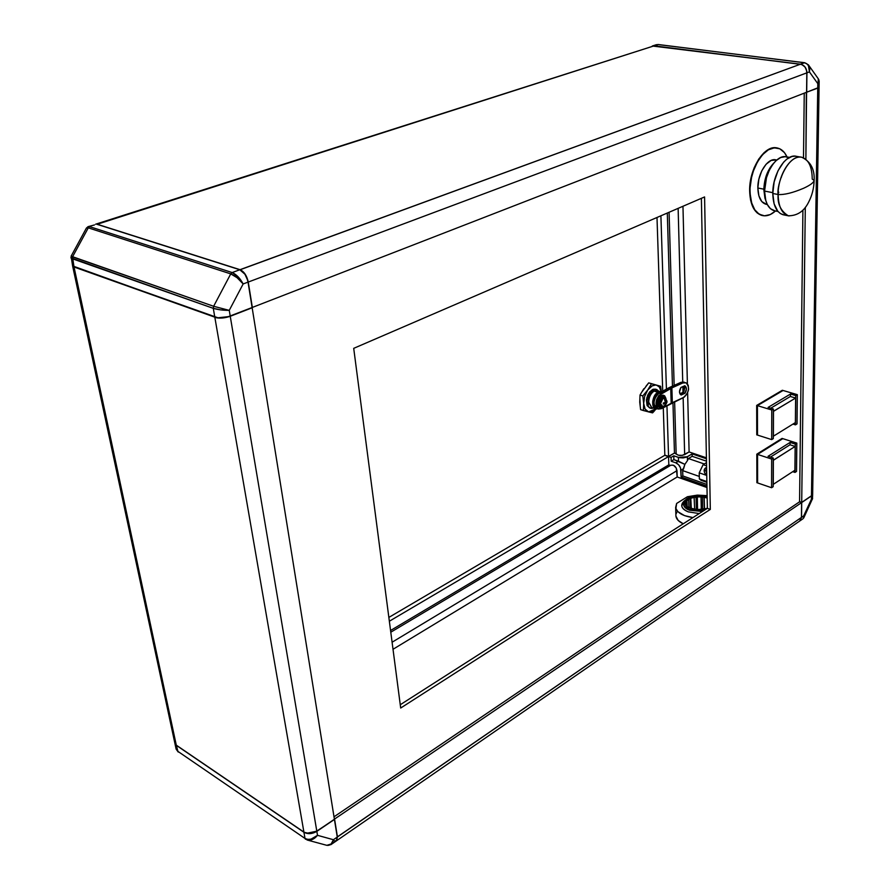 <?xml version="1.0" encoding="UTF-8"?>
<svg xmlns="http://www.w3.org/2000/svg" width="890" height="890" viewBox="0 0 890 890"><rect width="100%" height="100%" fill="white"/><g stroke="black" fill="none" stroke-linecap="round" stroke-linejoin="round"><path stroke-width="1.33" d="M706.482 475.049L706.426 472.012L706.482 475.049L705.436 474.437L706.749 475.127M804.249 93.161L803.503 157.775L804.249 93.161M811.613 495.663L801.668 502.416L811.469 495.763L801.712 502.383L805.294 207.37L801.712 502.383L799.576 501.649L801.712 502.383L799.576 501.649L802.914 210.151L799.565 501.893L801.712 502.539L811.469 495.919L812.659 494.05L811.469 495.919L811.424 499.212L812.425 499.168L811.424 499.212L803.703 515.877L803.792 517.802M799.476 501.86L334.006 816.809L799.476 501.86L801.612 502.605L799.476 501.86M353.708 348.346L400.689 708.028L710.32 509.414L704.58 196.946L353.708 348.346L704.58 196.946L710.32 509.414L707.383 508.346L701.387 198.325L707.383 508.346L710.32 509.414L400.689 708.028L353.708 348.346M400.255 704.747L707.383 508.346L400.255 704.747M71.122 256.175L72.524 256.854L88.299 227.851L86.441 228.018L88.299 227.851L89.668 226.672L232.179 272.562L239.811 269.759L97.043 224.313L239.811 269.759C243.893 271.65 246.63 275.767 248.032 282.119L243.159 283.943L248.032 282.119L247.587 280.083L244.939 274.242L239.811 269.759L232.179 272.562L89.668 226.672L88.299 227.851L230.744 273.886L232.179 272.562L238.108 276.768L243.159 283.943C240.078 278.236 236.417 274.432 232.179 272.562L230.744 273.886C235.071 275.678 239.21 279.037 243.159 283.943L229.253 310.365L230.21 316.028L229.253 310.365L243.159 283.943L237.096 277.713L230.744 273.886L213.633 306.282L229.253 310.365L220.664 309.876L213.288 308.341L214.813 317.163L73.97 266.778L72.246 258.723L213.288 308.341C217.816 309.698 223.145 310.376 229.253 310.365L213.633 306.282L213.288 308.341L213.633 306.282L71.111 256.187L72.557 265.676L73.97 266.778L72.524 256.854L88.299 227.851L230.744 273.886L213.633 306.282L72.524 256.854L72.246 258.723L70.877 257.822L213.288 308.341L214.813 317.163C219.285 318.353 224.413 317.975 230.21 316.028L252.115 307.517L248.032 282.119L252.115 307.517L228.352 316.651L217.972 317.786L73.97 266.778L72.513 265.498M72.524 265.253L72.802 264.619M87.999 226.672L94.429 224.959M333.728 840.805L336.376 840.883L337.266 837.067L252.159 307.773L230.243 316.284C224.458 318.231 219.329 318.609 214.857 317.418L303.902 832.083L176.287 745.153L174.829 743.039M819.078 86.92L817.743 88.11L806.585 92.193L805.884 159.043L806.329 92.349L817.743 88.11L811.469 495.763L812.659 493.85L819.078 86.931L817.743 88.11L811.469 495.763L801.668 502.416L799.576 501.793L801.712 502.539L801.534 517.368L799.798 520.973L801.534 517.368L801.712 502.539L811.469 495.919L811.424 499.212L812.459 498.756L812.659 494.262M664.964 455.191L671.071 457.416L673.774 455.814L679.426 457.683L683.086 457.916L686.502 457.171L692.131 453.9L706.426 458.762L692.131 453.9L692.186 456.303L688.426 458.55L704.246 463.968L688.426 458.55L687.469 460.564L688.426 458.55L692.186 456.303L692.131 453.9L687.38 456.748L678.369 457.393L678.48 461.209L684.888 464.346L687.469 460.564L687.38 456.748L687.469 460.564L684.888 464.346L673.886 459.629L673.774 455.814L678.369 457.393L678.48 461.209L675.777 462.822L678.592 464.747L680.516 467.929L681.139 476.984L706.96 486.118L681.139 476.984L680.95 470.22L683.642 468.596L684.888 464.346L682.686 470.61L683.642 468.596L680.95 470.22C680.55 466.694 678.825 464.224 675.777 462.822L671.194 461.231L675.777 462.822L678.48 461.209L673.886 459.629L673.774 455.814L671.071 457.416L671.194 461.231L673.886 459.629L671.194 461.231L671.071 457.416L664.964 455.191M706.415 457.827L689.105 451.953L682.352 455.368L678.269 455.202L674.453 453.066L668.657 456.492L664.83 455.124L668.657 456.492L664.83 455.124L663.273 407.653L664.83 455.124L668.557 456.403L666.944 405.618L668.557 456.403L674.453 453.066L672.951 402.402L674.453 453.066L676.144 453.644C677.88 455.68 680.716 456.003 684.655 454.601L683.142 397.752L684.655 454.601L689.105 451.953L687.625 392.79L689.105 451.953L706.415 457.827M706.983 487.542L677.179 476.973L676.289 468.073L673.474 465.248L670.837 465.225C673.997 464.636 676.055 466.438 677.001 470.643L677.179 476.973L393.013 649.288L677.179 476.973L706.983 487.542M670.47 465.437L668.824 464.858L668.568 456.692L664.741 455.324L388.852 617.415L664.741 455.324L668.568 456.692L668.824 464.858L390.565 630.498L668.824 464.858L670.47 465.437M801.612 502.605L334.384 819.167L801.612 502.605L801.434 517.435L801.612 502.605M808.643 65.17L809.789 68.752L809.422 71.89L808.554 65.771L806.752 63.702L804.371 62.756L800.488 64.18L652.27 46.013L658.077 44.567L804.705 62.723L800.488 64.18C804.449 65.148 806.596 68.029 806.93 72.813L806.696 92.204L806.83 71.278L805.083 67.05L801.768 64.492L654.106 45.835L658.422 44.544L804.371 62.756C808.209 63.791 809.889 66.828 809.422 71.89L817.81 83.66L818.9 81.557L818.322 78.832L817.743 87.921L806.696 92.204L818.477 87.565L819.089 86.82L817.788 85.807M305.47 839.214L304.992 838.424L307.706 839.404L311.044 839.148L317.496 835.321L333.416 839.726L337.266 837.067L336.32 840.917L330.935 844.632L326.841 845.333L331.147 843.976L333.416 839.726L332.593 842.674L330.935 844.632L333.416 839.726L317.496 835.321C313.069 839.303 308.897 840.338 304.992 838.424L307.261 840.038C311.055 840.638 314.47 839.059 317.496 835.321L316.84 831.36L334.607 819.312L337.266 837.067L333.416 839.726C332.148 843.887 329.934 845.756 326.752 845.311M178.067 751.905L176.32 745.319L303.924 832.261L310.098 833.63L316.84 831.36C312.168 834.052 307.862 834.353 303.924 832.261L304.992 838.424L177.566 751.149L307.361 840.06L311.567 839.793L314.771 838.057L317.496 835.321L316.84 831.36L334.429 819.434L315.227 832.106L310.12 833.474L306.828 833.251L316.695 831.26L334.406 819.256L252.159 307.773L230.243 316.284L316.807 831.182L306.872 833.263L303.902 832.083C307.829 834.175 312.134 833.874 316.807 831.182L230.243 316.284C224.458 318.231 219.329 318.609 214.857 317.418L303.902 832.083L176.287 745.153L74.026 267.011L72.602 265.91L214.968 317.218L74.026 267.011L176.287 745.153L174.885 743.317L72.602 265.91M252.337 307.428L806.585 92.249L252.337 307.428L248.254 282.041L806.818 72.858L806.585 92.249L806.818 72.858C806.485 68.074 804.337 65.193 800.377 64.225C804.337 65.193 806.485 68.074 806.818 72.858L248.254 282.041L252.337 307.428M88.188 226.594L86.397 228.085M706.426 472.012L706.615 468.596L705.47 470.743L706.682 472.078M705.759 474.682L706.749 475.305L705.759 474.682M706.504 462.6L703.122 464.658L706.571 465.837L703.122 464.658L699.229 472.835L706.749 475.46L699.229 472.835L703.122 464.658L706.504 462.6M706.871 481.568L699.362 478.931L699.229 472.835L699.362 478.931L706.871 481.568M701.109 480.3L699.362 478.931L706.883 482.324L701.109 480.3M706.471 461.176L692.186 456.303L706.471 461.176M812.592 498.378L811.424 499.212L803.703 515.877L803.37 518.347L803.703 515.877L801.534 517.368L803.703 515.877L803.837 517.713M699.306 476.428L682.686 470.61L699.306 476.428M706.927 484.46L682.83 475.95L682.686 470.61L682.83 475.95L681.139 476.984L682.83 475.95L706.927 484.46M819.178 81.246L817.81 83.66L819.167 81.124L818.667 79.321M662.727 391.155L656.998 217.483L662.727 391.155M660.903 215.792L666.421 389.141L660.903 215.792M176.053 748.757L177.566 751.149L176.32 745.319L303.924 832.261L304.992 838.424L177.566 751.149L176.12 749.091L178.334 752.028M658.689 44.645L804.649 62.723M805.016 62.879L808.42 64.87M819.167 81.413L819.078 86.742L817.743 87.921L817.81 83.66L809.422 71.89L806.93 72.813L809.422 71.89L808.309 64.736M687.403 383.857L682.964 206.28L687.403 383.857M683.008 392.701L682.852 386.616L683.008 392.701M682.73 381.888L678.135 208.36L682.73 381.888M669.08 212.265L674.153 385.381L669.08 212.265M674.62 401.635L676.144 453.644L674.62 401.635M672.462 386.138L667.3 213.033L672.462 386.138M801.434 517.435L337.444 836.956L334.607 819.312L337.444 836.956L336.498 840.794L337.254 836.967L801.434 517.435L799.665 521.062L336.498 840.794M326.841 845.333L307.228 840.027M176.32 745.319L174.874 743.261L176.32 745.319M334.406 819.256L316.807 831.182L334.406 819.256M653.994 45.88L800.377 64.225L240.033 269.681C244.116 271.572 246.853 275.689 248.254 282.041C246.853 275.689 244.116 271.572 240.033 269.681L97.255 224.247L653.994 45.88L800.377 64.225L239.966 269.815L97.255 224.247L653.994 45.88L95.608 224.213M389.353 621.22L668.457 456.603L389.353 621.22M392.089 642.224L677.001 470.643L392.089 642.224M648.632 401.201L648.721 402.213C648.888 397.14 650.679 393.425 654.106 391.077L653.305 389.942L647.809 398.075L648.632 401.201M657.933 392.268L658.6 393.224L659.724 392.79L658.6 393.224L657.933 392.268L661.014 391.878L657.933 392.268L654.106 391.077L657.933 392.268C651.224 395.505 650.879 411.269 657.532 408.755L655.34 408.744C651.091 403.882 651.958 398.397 657.933 392.268M660.781 391.811L657.187 390.688L654.106 391.077C650.679 393.425 648.888 397.14 648.721 402.213L648.109 405.862L647.086 405.54L646.796 397.752L647.809 398.075L653.305 389.942L652.281 389.62L646.796 397.752L647.809 398.075L648.443 400.155L648.109 405.862C649.277 408.143 651.002 408.877 653.271 408.076L650.445 408.199L647.086 405.54L646.396 399.91L647.698 395.138L649.745 391.789L653.16 389.23L655.663 389.186M661.459 406.207L659.89 403.404C660.324 399.432 661.782 397.43 664.285 397.407L662.683 397.608L661.081 399.209L659.89 403.404L660.502 403.604L663.295 397.797L665.453 399.699L666.221 401.969L666.955 400.956L666.922 402.336L665.62 404.917L663.573 406.151L665.275 405.15L665.475 403.526L663.339 404.093L663.306 402.981L665.442 402.402L665.097 399.922L663.295 397.797L660.502 403.604L662.75 406.441L659.89 403.404L661.715 406.252M663.84 397.074L661.181 397.519L659.279 400.478L658.834 403.203L661.259 406.396L659.735 403.493L658.834 403.203L658.923 404.038L660.491 406.151M664.24 397.129L663.473 396.884C660.825 396.907 659.29 399.02 658.834 403.203L659.735 403.493L660.747 406.107L662.305 406.452L661.259 406.396M659.379 407.442L657.999 406.407L657.198 403.548C657.788 398.008 659.835 395.227 663.317 395.193L660.302 396.028L657.777 399.933L657.198 403.548L658.644 406.608L660.547 407.731L663.384 406.307L659.857 407.598L657.198 403.548L659.624 407.498M645.906 386.338L648.71 382.878L660.625 386.271L661.359 391.889L660.625 386.271L655.596 385.014L652.148 385.882L647.742 389.998L651.491 383.735L648.71 382.878L642.013 391.789M639.91 398.731L640.177 405.273M643.793 388.763L640.021 395.038L642.803 395.916L647.742 389.998L644.627 396.439L643.67 403.437L642.803 395.916L640.021 395.038L639.743 402.18L640.611 409.645L643.381 410.546L643.67 403.437L645.116 409.1L648.565 411.903L640.611 409.645L639.743 402.18L640.021 395.038L643.793 388.763M652.559 412.871L648.565 411.903L651.903 411.647L655.874 408.888L648.565 411.903C645.617 410.969 643.982 408.154 643.67 403.437L643.381 410.546L652.559 412.871L653.916 411.458L652.559 412.871M656.019 408.911L653.916 411.458L656.019 408.911M661.292 391.934L659.368 387.039L656.653 385.192C659.145 385.993 660.68 388.24 661.292 391.934M649.689 407.954L647.086 405.54L650.445 408.199M656.653 385.192L651.491 383.735L647.742 389.998C650.646 386.138 653.616 384.524 656.653 385.192M647.742 389.998L642.803 395.916L643.67 403.437L644.627 396.439L647.742 389.998M656.798 408.521L654.495 406.174L654.039 402.024L655.352 397.407L657.966 393.892L670.125 387.183L681.017 382.311L684.232 382.133M660.903 393.792L658.978 393.191C653.449 398.865 652.648 403.949 656.575 408.454L658.5 409.066C654.573 404.572 655.374 399.476 660.903 393.792L670.726 388.429L671.182 403.259L661.404 408.688L657.643 408.566L656.064 405.551L656.653 399.51L658.923 395.46L671.883 387.862L672.328 402.68L671.182 403.259L670.726 388.429L682.775 382.978L681.017 382.311L668.802 387.829L658.978 393.191L660.903 393.792M685.778 382.722L681.017 382.311L682.775 382.978L686.045 382.822C690.128 387.551 689.16 392.523 683.164 397.741L661.404 408.688L658.466 409.055M680.027 394.048L683.876 391.578L684.71 388.129L684.154 386.038L683.242 392.601L684.989 393.269L681.061 394.971C679.003 393.347 678.97 390.844 680.95 387.473L684.855 385.771C686.924 387.395 686.958 389.898 684.989 393.269L683.242 392.601L680.027 394.048M682.775 382.978L685.99 382.8L688.181 385.17L688.604 389.286L687.147 393.758L684.277 397.096L672.328 402.68L671.883 387.862L682.775 382.978M684.989 393.269L686.457 388.808L684.788 385.748L680.95 387.473L679.471 391.956L681.15 395.015L684.989 393.269M657.844 403.76C658.433 398.219 660.469 395.427 663.962 395.394L665.92 398.431L664.663 395.805L661.737 395.683L658.9 398.976L657.844 403.76M659.735 403.493C660.191 399.299 661.726 397.196 664.363 397.174L665.119 397.697L663.284 397.14L661.504 398.364L659.735 403.493M667.01 401.835L665.575 398.053L663.295 397.797L664.908 397.596L666.354 400.367M663.306 402.981L665.442 402.402L664.674 400.133L665.453 399.699L666.221 401.969L665.297 401.679L666.221 401.969L666.955 400.956L666.265 403.092L664.908 402.658L666.265 403.092L665.275 405.15L665.475 403.526L664.118 403.092L665.475 403.526L663.339 404.093L663.306 402.981M665.431 402.369L666.176 401.957L665.431 402.369M664.93 403.348L664.908 402.658L664.93 403.348M663.35 403.515L664.118 403.092L663.35 403.515M656.464 389.431L652.281 389.62L656.72 389.509L658.711 391.166L655.507 389.319L653.305 389.942L654.106 391.077L658.778 391.9M651.758 407.587L648.721 402.213L651.524 407.52L655.34 408.744M655.507 407.765C652.537 402.859 653.572 398.008 658.6 393.224L655.785 396.017L654.005 400.344L653.861 404.728L655.507 407.765M781.431 176.354L781.487 177.088M750.048 190.95C749.447 168.611 765.2 144.314 777.593 148.052C781.598 149.031 784.746 152.001 787.038 156.963L784.457 152.635L779.807 148.819L774.3 147.84L768.381 149.82L762.597 154.638L757.457 161.88L753.43 170.902L751.549 177.511L749.647 190.872L751.661 202.92L754.765 209.795L759.17 214.212L764.499 215.825L770.273 214.546L775.49 210.986C770.974 215.024 766.524 216.526 762.152 215.491C754.564 212.899 750.526 204.722 750.048 190.95M776.848 147.907C764.477 144.658 749.057 168.788 749.647 190.872L750.003 184.208L752.006 174.095L754.219 167.676L758.669 159.165L764.076 152.668L767.981 149.754L771.942 148.107L776.848 147.907M762.485 215.569L757.179 212.955L753.163 207.67L750.57 200.094L749.647 190.872C750.125 204.633 754.164 212.821 761.762 215.413L762.485 215.569M803.614 188.257C810.289 185.165 813.794 182.539 814.127 180.381C813.794 182.539 810.289 185.165 803.614 188.257C792.756 192.852 784.257 194.943 778.127 194.51C784.257 194.943 792.756 192.852 803.614 188.257M801.846 157.274C787.327 154.259 776.314 185.176 778.127 194.51C777.782 175.152 791.332 154.059 801.846 157.274C808.621 159.532 812.081 166.808 812.236 179.101L814.127 180.381C814.751 169.334 810.656 161.624 801.846 157.274L796.506 156.351C785.959 153.136 772.42 174.173 772.798 193.486L778.127 194.51C777.37 203.966 780.752 211.064 788.284 215.792L789.13 215.959L788.284 215.792C781.821 213.567 778.439 206.469 778.127 194.51L772.798 193.486C773.132 205.412 776.536 212.499 783.011 214.724L788.284 215.792C797.318 215.803 804.082 211.286 808.576 202.241C812.047 195.544 813.894 188.369 814.127 180.715M774.956 210.874L770.44 208.705L767.28 204.478L764.933 198.181L763.843 189.748L766.257 175.675L770.206 167.476L773.766 163.104C767.536 169.756 764.221 178.634 763.843 189.748L764.577 189.893L763.843 189.748L765.801 200.628L764.566 191.083L772.809 192.663L764.566 191.083C764.899 202.097 768.081 208.638 774.122 210.708L777.994 211.486M789.575 157.397L786.504 156.863C776.703 153.881 764.165 173.261 764.566 191.083L766.479 177.722L769.316 170.213L773.132 163.905L776.058 160.656L780.719 157.519L785.325 156.685L788.84 157.786M776.759 160.022L776.002 159.888C767.848 157.408 757.501 173.339 757.857 188.013L763.843 189.158L757.857 188.013C758.158 197.113 760.817 202.519 765.845 204.222L767.302 204.522M766.546 204.366L761.784 201.574L758.892 195.867L757.857 188.013L758.859 179.224L761.751 170.869L766.079 164.261L771.152 160.422L776.191 159.944M778.772 192.207L778.138 193.453M783.912 214.902L780.419 213.589L777.827 211.297L774.1 203.821L772.798 193.486L774.155 181.883L777.982 170.835L783.656 162.114L786.927 159.065L791.978 156.473L795.26 156.162L798.33 156.985M777.482 210.863L775.891 210.963M797.329 394.648L797.028 423.896L795.471 424.864L795.749 395.594L797.329 394.648L797.028 423.896L795.471 424.864L792.957 424.085L795.471 424.864L795.749 395.594L797.329 394.648L783.067 390.488L797.329 394.648M771.686 439.604L771.752 409.99L773.377 409.011L773.299 438.603L771.686 439.604L771.752 409.99L773.377 409.011L768.081 407.409L790.476 394.048L795.749 395.594L790.476 394.048L768.081 407.409L773.377 409.011L773.299 438.603L771.686 439.604L757.501 435.088L757.412 405.64L783.055 390.499L782.321 390.276L783.055 390.488L757.412 405.64L756.678 405.417L757.412 405.64L757.49 435.088L756.767 434.854L771.686 439.604M790.453 396.517L790.476 394.048L790.453 396.517M770.74 408.21L790.353 396.484L795.627 398.03L795.382 422.583L773.41 436.178L773.477 411.347L795.627 398.03L773.377 411.314L773.41 436.178L795.382 422.583L795.627 398.03L790.353 396.484L770.74 408.21M782.321 390.276L756.678 405.417L756.767 434.854L756.678 405.417L782.321 390.276M783.067 390.488L757.423 405.64L771.752 409.99L757.423 405.64L757.501 435.088L757.423 405.64L783.067 390.488M796.828 443.087L796.528 471.433L795.004 472.434L795.282 444.066L796.828 443.087L796.528 471.433L795.004 472.434L792.712 471.678L795.004 472.434L795.282 444.066L796.828 443.087L782.799 438.648L796.828 443.087M771.586 487.731L771.652 459.04L773.254 458.027L773.176 486.697L771.586 487.731L771.652 459.04L773.254 458.027L768.037 456.314L790.086 442.419L795.282 444.066L790.086 442.419L768.037 456.314L773.254 458.027L773.176 486.697L771.586 487.731L757.624 482.936L757.535 454.401L782.777 438.659L782.065 438.414L782.777 438.648L757.535 454.401L756.812 454.167L771.652 459.04L757.557 454.412L757.624 482.936L756.889 482.692L771.586 487.731M790.064 444.822L790.086 442.419L790.064 444.822M770.451 457.115L789.964 444.789L795.148 446.435L794.915 470.232L773.288 484.338L773.354 460.286L795.148 446.435L773.243 460.252L773.288 484.338L794.915 470.232L795.148 446.435L789.964 444.789L770.451 457.115M782.065 438.414L756.812 454.167L756.889 482.692L756.812 454.167L782.065 438.414M782.799 438.648L757.557 454.412L757.613 482.936L757.557 454.412L782.799 438.648M689.483 509.481L703.957 510.537L689.483 509.481L689.505 510.215C685.523 508.657 683.565 506.632 683.62 504.141L683.631 504.786C683.954 507.022 685.912 508.824 689.505 510.215L702.455 511.494L689.505 510.215L689.483 509.481C685.901 508.09 683.943 506.288 683.609 504.063C683.765 506.11 685.723 507.923 689.483 509.481M706.96 508.613C700.63 510.649 693.989 510.092 687.035 506.933C683.62 503.117 683.798 500.314 687.558 498.5L685.033 500.87L684.51 503.74L688.037 507.545L697.827 509.814L706.96 508.613M683.598 503.484L683.609 504.063L683.598 503.484M699.217 513.563L688.304 511.872L699.217 513.563M684.888 500.414C679.782 504.708 680.917 508.535 688.304 511.872C684.277 510.304 682.074 508.268 681.718 505.765L684.888 500.414M686.824 506.232L686.78 505.108L686.869 506.265M686.846 501.815L687.18 506.532L686.846 501.815M686.323 500.291L687.714 498.556L688.426 499.157L686.791 500.759L688.504 499.435L688.971 507.033L688.504 499.435L687.77 498.578L690.028 499.19L690.596 508.346L690.518 498.678L688.493 498.723L690.751 497.632L690.518 498.678L690.751 497.632L687.714 498.556L685.801 500.136L686.891 501.393L686.49 500.369L685.634 501.849L686.746 501.982L685.634 501.849L686.49 500.369M696.047 497.477L696.381 509.102L696.047 497.477M702.611 497.454L702.421 508.958L702.611 497.454M704.19 508.88L704.168 497.276L704.524 509.147L703.59 508.769M690.462 508.346L697.037 509.681L703 508.98M694.945 509.058L696.303 509.214M687.759 506.955L685.956 505.464L687.469 507.055L688.871 506.989M686.279 505.654L685.689 505.464L686.735 505.086L685.567 503.751L686.346 505.231M684.777 503.718L685.567 503.751L684.777 503.718M685.734 503.796L684.833 501.904L685.634 501.849L684.766 501.904L684.71 503.718L684.833 501.904L685.734 503.796M691.319 508.579L690.751 498.011M690.696 497.521L693.666 496.331L694.044 496.943L690.796 498.322L694.156 497.365L694.623 508.88L694.1 497.087L693.666 496.331L690.751 497.632M693.977 496.587L695.702 497.521L694.156 496.665L697.193 496.242L696.392 497.165L697.193 496.242L694.156 496.665M693.833 496.498L697.304 496.075L697.582 509.592L697.304 495.964M697.27 496.13L701.02 495.83L697.193 496.242M701.031 496.097L701.098 496.909L697.226 496.943L701.098 496.909L701.276 509.091L700.997 495.964L702.266 497.421L701.098 496.208L704.135 496.576L702.978 497.243L704.135 496.576L701.098 496.208M704.313 496.498L707.161 496.865L704.635 496.231L704.168 497.276L704.135 496.576M685.478 503.74L685.645 502.561L685.478 503.74M704.168 497.276L707.194 498.055L704.168 497.276M704.524 509.147L707.35 508.357L704.524 509.147M700.842 509.625L697.037 509.681L700.864 509.347M690.384 508.268L693.477 509.125M696.97 509.258L693.377 509.236L690.429 508.068M689.149 507.144L690.284 507.812M690.484 507.945L687.469 507.055L686.168 505.32M707.161 496.742L697.259 495.741L691.675 496.72L687.558 498.5C690.896 495.786 697.426 495.196 707.161 496.742M704.023 508.802L700.931 509.225M690.506 497.354L686.924 498.99M685.523 502.238L685.534 502.961M683.242 523.787L678.213 520.472L675.91 516.111C676.322 519.137 678.77 521.696 683.242 523.787M676.133 513.819L676.89 512.151M676.634 503.451L687.403 496.731L697.226 495.129L707.138 495.641L687.403 496.731L676.634 503.451L675.888 508.49L677.957 511.717L684.521 515.622L692.921 517.591C682.552 516 676.789 512.596 675.655 507.378L676.634 503.451M71.111 256.187L86.441 228.018M706.593 467.295C703.701 468.819 703.412 471.266 705.703 474.648L706.07 474.937M803.893 517.591L812.592 498.511M802.936 518.803L803.826 517.746M802.791 518.903L799.932 520.873M658.355 44.533L656.308 44.723M808.843 65.471L818.322 78.832M176.12 749.091L174.918 743.484M652.392 45.98L656.164 44.767M390.788 632.212L670.837 465.225M664.43 405.885L662.75 406.441M661.337 406.163L661.949 406.363M659.212 407.397L659.857 407.598M666.977 402.135L664.496 405.851M707.161 496.598C699.651 494.784 692.976 495.418 687.136 498.522C684.265 500.781 683.097 502.628 683.609 504.063L683.631 504.786M686.891 501.281L687.269 506.599M690.774 497.788L691.341 508.591M704.424 509.036L707.383 508.19M701.198 509.091L703.556 508.769M689.049 507.089L690.484 507.767M675.91 516.111L675.655 507.378"/></g></svg>
